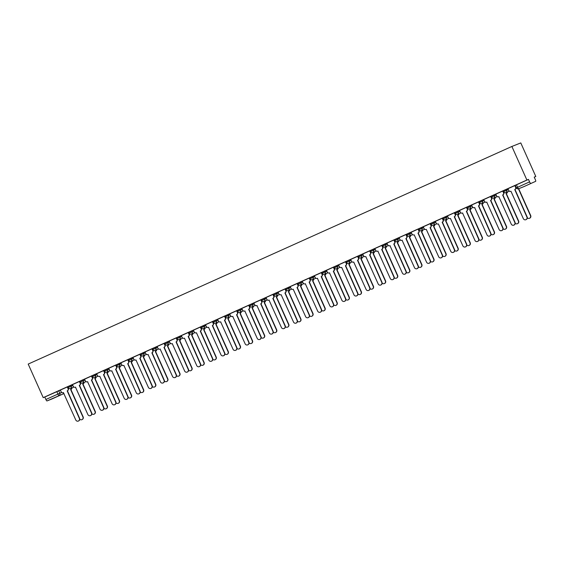 <?xml version="1.0" encoding="UTF-8"?>
<svg xmlns="http://www.w3.org/2000/svg" width="564" height="564" viewBox="0 0 564 564"><rect width="100%" height="100%" fill="white"/><g stroke="black" fill="none" stroke-linecap="round" stroke-linejoin="round"><path stroke-width="0.85" d="M72.502 384.662L67.715 386.728M84.6 379.219L79.806 381.285M96.698 373.777L91.904 375.843M108.796 368.334L104.002 370.4M120.886 362.892L116.099 364.957M132.984 357.449L128.19 359.515M145.082 352.006L140.288 354.079M157.173 346.564L152.386 348.637M169.27 341.121L164.476 343.194M181.368 335.686L176.574 337.751M193.466 330.243L188.672 332.309M205.557 324.801L200.77 326.866M217.655 319.358L212.861 321.424M229.752 313.915L224.958 315.981M241.85 308.473L237.056 310.538M253.941 303.03L249.147 305.096M266.039 297.588L261.245 299.653M278.137 292.145L273.343 294.211M290.227 286.702L285.44 288.768M302.325 281.26L297.531 283.325M314.423 275.817L309.629 277.883M326.521 270.375L321.727 272.447M338.611 264.932L333.825 267.005M350.709 259.496L345.915 261.562M362.807 254.054L358.013 256.119M374.905 248.611L370.111 250.677M386.996 243.169L382.202 245.234M399.093 237.726L394.299 239.792M411.191 232.283L406.397 234.349M423.282 226.841L418.495 228.906M435.38 221.398L430.586 223.464M447.478 215.956L442.684 218.021M459.575 210.513L454.781 212.579M471.666 205.07L466.879 207.136M483.764 199.628L478.97 201.693M495.862 194.185L491.068 196.258M507.96 188.743L503.166 190.815M534.256 177.195L535.8 176.497L520.784 142.925L511.879 146.464L526.896 180.036L43.216 397.648L28.2 364.076L511.879 146.464M52.008 398.931L63.958 393.559L52.001 398.938A1.741 0.381 -114.2 0 1 52.001 398.938L46.967 400.941A1.741 0.381 -114.2 0 1 45.895 399.488L44.796 397.021L60.411 390.105M44.796 397.021L43.216 397.648M523.667 186.726A1.741 1.699 68.3 0 1 523.596 186.754A1.741 1.741 0 0 0 523.667 186.726A1.741 0.381 65.8 0 0 523.674 186.726L535.68 181.319A1.741 0.381 65.8 0 0 535.687 181.319A1.741 0.381 65.8 0 0 535.328 179.592L534.221 177.124L535.8 176.497M516.363 187.833L529.575 181.876L528.475 179.408L526.896 180.036M529.575 181.876A1.741 0.381 65.8 0 0 530.646 183.321M507.931 188.7L508.686 190.371A1.741 1.699 -111.7 0 0 510.942 191.259L523.336 218.656A2.002 1.953 -111.7 0 0 525.859 219.713A2.002 1.953 -111.7 0 0 526.903 217.048L514.742 189.553A1.741 1.699 -111.7 0 0 515.581 187.262L515.122 185.478L507.938 188.7M498.851 196.702L511.245 224.098A2.002 1.953 -111.7 0 0 513.769 225.156A2.002 1.953 -111.7 0 0 514.812 222.491L502.651 194.996A1.741 1.699 -111.7 0 0 503.49 192.705L503.032 190.921L495.784 194.164L496.588 195.814A1.741 1.699 -111.7 0 0 498.851 196.702L498.964 196.653A1.741 1.699 68.3 0 1 498.943 196.667M486.753 202.145L499.147 229.541A2.002 1.953 -111.7 0 0 501.671 230.598A2.002 1.953 -111.7 0 0 502.714 227.934L490.553 200.439A1.741 1.699 -111.7 0 0 491.392 198.147L490.934 196.364L483.686 199.607L484.49 201.256A1.741 1.699 -111.7 0 0 486.753 202.145L486.866 202.095A1.741 1.699 68.3 0 1 486.845 202.109M474.655 207.587L487.049 234.984A2.002 1.953 -111.7 0 0 489.573 236.041A2.002 1.953 -111.7 0 0 490.617 233.376L478.455 205.881A1.741 1.699 -111.7 0 0 479.294 203.59L478.836 201.806L471.589 205.049L472.392 206.699A1.741 1.699 -111.7 0 0 474.655 207.587L474.775 207.538A1.741 1.699 68.3 0 1 474.754 207.552M462.565 213.03L474.951 240.426A2.002 1.953 -111.7 0 0 477.475 241.484A2.002 1.953 -111.7 0 0 478.519 238.819L466.357 211.324A1.741 1.699 -111.7 0 0 467.196 209.032L466.47 207.355L459.498 210.492L460.302 212.134A1.741 1.699 -111.7 0 0 462.565 213.03L462.677 212.981A1.741 1.699 68.3 0 1 462.656 212.995M455.338 214.383L454.38 212.797L447.4 215.934L448.204 217.577A1.741 1.699 -111.7 0 0 450.467 218.472L462.861 245.869A2.002 1.953 -111.7 0 0 465.385 246.926A2.002 1.953 -111.7 0 0 466.428 244.261L454.267 216.766A1.741 1.699 -111.7 0 0 455.106 214.475L455.338 214.383A1.741 1.699 68.3 0 1 454.499 216.675L466.654 244.17A2.002 1.953 68.3 0 1 465.61 246.835L465.385 246.926M435.359 221.349L436.106 223.02A1.741 1.699 -111.7 0 0 438.369 223.915L450.763 251.311A2.002 1.953 -111.7 0 0 453.287 252.369A2.002 1.953 -111.7 0 0 454.33 249.704L442.169 222.209A1.741 1.699 -111.7 0 0 443.008 219.918L442.55 218.127L435.359 221.356M423.261 226.791L424.008 228.462A1.741 1.699 -111.7 0 0 426.271 229.358L438.665 256.747A2.002 1.953 -111.7 0 0 441.189 257.811A2.002 1.953 -111.7 0 0 442.232 255.147L430.071 227.644A1.741 1.699 -111.7 0 0 430.91 225.36L430.452 223.57L423.268 226.798M419.045 230.711L418.093 229.118L411.114 232.262L411.917 233.905A1.741 1.699 -111.7 0 0 414.18 234.8L426.574 262.189A2.002 1.953 -111.7 0 0 429.091 263.254A2.002 1.953 -111.7 0 0 430.135 260.589L417.98 233.087A1.741 1.699 -111.7 0 0 418.819 230.803L419.045 230.711A1.741 1.699 68.3 0 1 418.206 232.995L430.367 260.498A2.002 1.953 68.3 0 1 429.324 263.162L429.091 263.254M402.083 240.243L414.477 267.632A2.002 1.953 -111.7 0 0 417 268.697A2.002 1.953 -111.7 0 0 418.044 266.032L405.883 238.53A1.741 1.699 -111.7 0 0 406.722 236.245L405.995 234.561L399.016 237.705L399.82 239.347A1.741 1.699 -111.7 0 0 402.083 240.243L402.195 240.186A1.741 1.699 68.3 0 1 402.174 240.208M389.985 245.685L402.379 273.075A2.002 1.953 -111.7 0 0 404.903 274.139A2.002 1.953 -111.7 0 0 405.946 271.474L393.785 243.972A1.741 1.699 -111.7 0 0 394.624 241.688L393.898 240.003L386.918 243.147L387.722 244.79A1.741 1.699 -111.7 0 0 389.985 245.685L390.105 245.629A1.741 1.699 68.3 0 1 390.076 245.643M377.887 251.128L390.281 278.517A2.002 1.953 -111.7 0 0 392.805 279.582A2.002 1.953 -111.7 0 0 393.848 276.917L381.687 249.415A1.741 1.699 -111.7 0 0 382.526 247.131L381.8 245.446L374.827 248.583L375.631 250.233A1.741 1.699 -111.7 0 0 377.887 251.128L378.007 251.072A1.741 1.699 68.3 0 1 377.986 251.086M370.668 252.475L369.709 250.888L362.73 254.026L363.533 255.675A1.741 1.699 -111.7 0 0 365.796 256.571L378.19 283.96A2.002 1.953 -111.7 0 0 380.714 285.024A2.002 1.953 -111.7 0 0 381.757 282.36L369.596 254.857A1.741 1.699 -111.7 0 0 370.435 252.566L370.668 252.475A1.741 1.699 68.3 0 1 369.822 254.766L381.983 282.261A2.002 1.953 68.3 0 1 380.94 284.933L380.714 285.024M357.823 256.253L350.632 259.468L351.435 261.118A1.741 1.699 -111.7 0 0 353.698 262.013L366.092 289.402A2.002 1.953 -111.7 0 0 368.616 290.46A2.002 1.953 -111.7 0 0 369.66 287.795L357.498 260.3A1.741 1.699 -111.7 0 0 358.337 258.009L358.57 257.917A1.741 1.699 68.3 0 1 357.731 260.208L369.892 287.703A2.002 1.953 68.3 0 1 368.849 290.368L368.616 290.46M346.472 263.36L345.513 261.774L338.534 264.911L339.338 266.56A1.741 1.699 -111.7 0 0 341.601 267.449L341.721 267.399A1.741 1.699 68.3 0 1 341.699 267.414L353.995 294.845A2.002 1.953 -111.7 0 0 356.518 295.903A2.002 1.953 -111.7 0 0 357.562 293.238L345.401 265.743A1.741 1.699 -111.7 0 0 346.24 263.451L346.472 263.36A1.741 1.699 68.3 0 1 345.633 265.651L357.795 293.146A2.002 1.953 68.3 0 1 356.751 295.811L356.518 295.903M329.51 272.891L341.897 300.288A2.002 1.953 -111.7 0 0 344.421 301.345A2.002 1.953 -111.7 0 0 345.464 298.68L333.303 271.185A1.741 1.699 -111.7 0 0 334.142 268.894L333.684 267.11L326.443 270.353L327.247 272.003A1.741 1.699 -111.7 0 0 329.51 272.891L329.623 272.842A1.741 1.699 68.3 0 1 329.602 272.856M321.536 272.574L314.345 275.796L315.149 277.446A1.741 1.699 -111.7 0 0 317.412 278.334L317.525 278.285A1.741 1.699 68.3 0 1 317.504 278.299M305.314 283.777L317.708 311.173A2.002 1.953 -111.7 0 0 320.232 312.23A2.002 1.953 -111.7 0 0 321.276 309.565L309.114 282.07A1.741 1.699 -111.7 0 0 309.953 279.779L309.495 277.996L302.248 281.239L303.051 282.888A1.741 1.699 -111.7 0 0 305.314 283.777L305.434 283.727A1.741 1.699 68.3 0 1 305.406 283.741M298.088 285.13L297.129 283.544L290.15 286.681L290.953 288.324A1.741 1.699 -111.7 0 0 293.217 289.219L305.61 316.615A2.002 1.953 -111.7 0 0 308.134 317.673A2.002 1.953 -111.7 0 0 309.178 315.008L297.017 287.513A1.741 1.699 -111.7 0 0 297.855 285.222L298.088 285.13A1.741 1.699 68.3 0 1 297.249 287.421L309.41 314.916A2.002 1.953 68.3 0 1 308.367 317.581L308.134 317.673M278.115 292.096L278.863 293.766A1.741 1.699 -111.7 0 0 281.126 294.662L293.52 322.058A2.002 1.953 -111.7 0 0 296.037 323.116A2.002 1.953 -111.7 0 0 297.08 320.451L284.926 292.956A1.741 1.699 -111.7 0 0 285.765 290.664L285.299 288.881L278.115 292.103M269.028 300.104L281.422 327.501A2.002 1.953 -111.7 0 0 283.946 328.558A2.002 1.953 -111.7 0 0 284.989 325.893L272.828 298.398A1.741 1.699 -111.7 0 0 273.667 296.107L272.941 294.429L265.961 297.566L266.765 299.209A1.741 1.699 -111.7 0 0 269.028 300.104L269.141 300.055A1.741 1.699 68.3 0 1 269.12 300.069M256.93 305.547L269.324 332.943A2.002 1.953 -111.7 0 0 271.848 334.001A2.002 1.953 -111.7 0 0 272.891 331.336L260.73 303.841A1.741 1.699 -111.7 0 0 261.569 301.55L260.843 299.865L253.863 303.009L254.667 304.652A1.741 1.699 -111.7 0 0 256.93 305.547L257.05 305.498A1.741 1.699 68.3 0 1 257.022 305.512M244.832 310.99L257.226 338.379A2.002 1.953 -111.7 0 0 259.75 339.443A2.002 1.953 -111.7 0 0 260.794 336.778L248.632 309.276A1.741 1.699 -111.7 0 0 249.471 306.992L248.745 305.307L241.773 308.452L242.576 310.094A1.741 1.699 -111.7 0 0 244.832 310.99L244.952 310.933A1.741 1.699 68.3 0 1 244.931 310.954M236.866 310.672L229.675 313.894L230.479 315.537A1.741 1.699 -111.7 0 0 232.742 316.432L232.854 316.376A1.741 1.699 68.3 0 1 232.833 316.397M220.644 321.875L233.038 349.264A2.002 1.953 -111.7 0 0 235.562 350.329A2.002 1.953 -111.7 0 0 236.605 347.664L224.444 320.162A1.741 1.699 -111.7 0 0 225.283 317.877L224.557 316.192L217.577 319.337L218.381 320.979A1.741 1.699 -111.7 0 0 220.644 321.875L220.764 321.818A1.741 1.699 68.3 0 1 220.736 321.832M208.546 327.317L220.94 354.707A2.002 1.953 -111.7 0 0 223.464 355.771A2.002 1.953 -111.7 0 0 224.507 353.106L212.346 325.604A1.741 1.699 -111.7 0 0 213.185 323.32L212.459 321.635L205.479 324.779L206.283 326.422A1.741 1.699 -111.7 0 0 208.546 327.317L208.666 327.261A1.741 1.699 68.3 0 1 208.645 327.275M200.572 327L193.389 330.215L194.192 331.865A1.741 1.699 -111.7 0 0 196.455 332.76L208.842 360.149A2.002 1.953 -111.7 0 0 211.366 361.214A2.002 1.953 -111.7 0 0 212.409 358.549L200.248 331.047A1.741 1.699 -111.7 0 0 201.094 328.763L201.32 328.664A1.741 1.699 68.3 0 1 200.481 330.955L212.642 358.457A2.002 1.953 68.3 0 1 211.599 361.122L211.366 361.214M189.229 334.107L188.27 332.52L181.291 335.658L182.094 337.307A1.741 1.699 -111.7 0 0 184.357 338.203L184.47 338.146A1.741 1.699 68.3 0 1 184.449 338.16L196.751 365.592A2.002 1.953 -111.7 0 0 199.275 366.656A2.002 1.953 -111.7 0 0 200.319 363.984L188.157 336.489A1.741 1.699 -111.7 0 0 188.996 334.198L189.229 334.107A1.741 1.699 68.3 0 1 188.39 336.398L200.551 363.893A2.002 1.953 68.3 0 1 199.508 366.558L199.275 366.656M172.26 343.638L184.654 371.034A2.002 1.953 -111.7 0 0 187.177 372.092A2.002 1.953 -111.7 0 0 188.221 369.427L176.06 341.932A1.741 1.699 -111.7 0 0 176.899 339.641L176.44 337.857L169.193 341.1L169.997 342.75A1.741 1.699 -111.7 0 0 172.26 343.638L172.38 343.589A1.741 1.699 68.3 0 1 172.351 343.603M160.162 349.081L172.556 376.477A2.002 1.953 -111.7 0 0 175.08 377.535A2.002 1.953 -111.7 0 0 176.123 374.87L163.962 347.375A1.741 1.699 -111.7 0 0 164.801 345.083L164.343 343.3L157.095 346.543L157.899 348.192A1.741 1.699 -111.7 0 0 160.162 349.081L160.282 349.031A1.741 1.699 68.3 0 1 160.261 349.046M148.071 354.523L160.465 381.92A2.002 1.953 -111.7 0 0 162.982 382.977A2.002 1.953 -111.7 0 0 164.025 380.312L151.871 352.817A1.741 1.699 -111.7 0 0 152.71 350.526L152.245 348.742L145.004 351.985L145.808 353.635A1.741 1.699 -111.7 0 0 148.071 354.523L148.184 354.474A1.741 1.699 68.3 0 1 148.163 354.488M140.845 355.877L139.886 354.291L132.907 357.428L133.71 359.078A1.741 1.699 -111.7 0 0 135.973 359.966L148.367 387.362A2.002 1.953 -111.7 0 0 150.891 388.42A2.002 1.953 -111.7 0 0 151.935 385.755L139.773 358.26A1.741 1.699 -111.7 0 0 140.612 355.969L140.845 355.877A1.741 1.699 68.3 0 1 140.006 358.168L152.167 385.663A2.002 1.953 68.3 0 1 151.124 388.328L150.891 388.42M120.865 362.842L121.612 364.52A1.741 1.699 -111.7 0 0 123.876 365.409L136.269 392.805A2.002 1.953 -111.7 0 0 138.793 393.862A2.002 1.953 -111.7 0 0 139.837 391.197L127.675 363.702A1.741 1.699 -111.7 0 0 128.514 361.411L128.056 359.628L120.865 362.849M111.785 370.851L124.172 398.247A2.002 1.953 -111.7 0 0 126.696 399.305A2.002 1.953 -111.7 0 0 127.739 396.64L115.578 369.145A1.741 1.699 -111.7 0 0 116.417 366.854L115.69 365.176L108.718 368.313L109.522 369.956A1.741 1.699 -111.7 0 0 111.785 370.851L111.898 370.802A1.741 1.699 68.3 0 1 111.876 370.816M104.559 372.205L103.6 370.618L96.62 373.756L97.424 375.398A1.741 1.699 -111.7 0 0 99.687 376.294L99.8 376.244A1.741 1.699 68.3 0 1 99.779 376.259L112.081 403.69A2.002 1.953 -111.7 0 0 114.605 404.748A2.002 1.953 -111.7 0 0 115.648 402.083L103.487 374.588A1.741 1.699 -111.7 0 0 104.326 372.296L104.559 372.205A1.741 1.699 68.3 0 1 103.72 374.496L115.874 401.991A2.002 1.953 68.3 0 1 114.83 404.656L114.605 404.748M87.589 381.736L99.983 409.133A2.002 1.953 -111.7 0 0 102.507 410.19A2.002 1.953 -111.7 0 0 103.55 407.525L91.389 380.03A1.741 1.699 -111.7 0 0 92.228 377.739L91.502 376.054L84.522 379.198L85.326 380.841A1.741 1.699 -111.7 0 0 87.589 381.736L87.709 381.687A1.741 1.699 68.3 0 1 87.681 381.701M75.491 387.179L87.885 414.568A2.002 1.953 -111.7 0 0 90.409 415.633A2.002 1.953 -111.7 0 0 91.453 412.968L79.291 385.466A1.741 1.699 -111.7 0 0 80.13 383.182L79.404 381.497L72.425 384.641L73.228 386.284A1.741 1.699 -111.7 0 0 75.491 387.179L75.611 387.13A1.741 1.699 68.3 0 1 75.59 387.144M63.401 392.622L75.795 420.011A2.002 1.953 -111.7 0 0 78.311 421.075A2.002 1.953 -111.7 0 0 79.355 418.41L67.201 390.908A1.741 1.699 -111.7 0 0 68.04 388.624L67.313 386.939L60.334 390.084L61.138 391.726A1.741 1.699 -111.7 0 0 63.401 392.622L63.513 392.565A1.741 1.699 68.3 0 1 63.492 392.586M528.475 179.408L515.256 185.373M515.813 187.17A1.741 1.699 68.3 0 1 514.974 189.462L527.136 216.957A2.002 1.953 68.3 0 1 526.092 219.622L525.859 219.713M514.833 185.591L515.581 187.262M527.312 217.845A2.002 1.953 -111.7 0 0 530.463 215.638L518.457 188.792M518.69 188.707L530.696 215.547A2.002 1.953 68.3 0 1 529.652 218.212L529.42 218.303M503.715 192.613A1.741 1.699 68.3 0 1 502.876 194.904L515.038 222.399A2.002 1.953 68.3 0 1 513.994 225.064L513.769 225.156M502.743 191.034L503.49 192.705M491.625 198.056A1.741 1.699 68.3 0 1 490.786 200.347L502.947 227.842A2.002 1.953 68.3 0 1 501.904 230.507L501.671 230.598M490.645 196.476L491.392 198.147M507.438 191.943A1.741 1.699 68.3 0 1 506.444 193.487L506.211 193.579A1.741 1.699 -111.7 0 0 507.205 192.035M515.221 223.288A2.002 1.953 -111.7 0 0 518.372 221.081L506.091 193.635M506.324 193.544L518.605 220.989A2.002 1.953 68.3 0 1 517.562 223.654L517.329 223.746M495.34 197.379A1.741 1.699 68.3 0 1 494.346 198.93L494.113 199.022A1.741 1.699 -111.7 0 0 495.107 197.471M503.123 228.73A2.002 1.953 -111.7 0 0 506.275 226.524L494.001 199.078M494.226 198.986L506.507 226.432A2.002 1.953 68.3 0 1 505.464 229.097L505.231 229.188M479.527 203.498A1.741 1.699 68.3 0 1 478.688 205.789L490.849 233.284A2.002 1.953 68.3 0 1 489.806 235.949L489.573 236.041M478.547 201.919L479.294 203.59M467.429 208.941A1.741 1.699 68.3 0 1 466.59 211.232L478.751 238.727A2.002 1.953 68.3 0 1 477.708 241.392L477.475 241.484M466.449 207.362L467.196 209.032M454.358 212.804L455.106 214.475M483.242 202.821A1.741 1.699 68.3 0 1 482.248 204.372L482.016 204.464A1.741 1.699 -111.7 0 0 483.01 202.913M491.025 234.173A2.002 1.953 -111.7 0 0 494.177 231.959L481.903 204.52M482.135 204.429L494.409 231.867A2.002 1.953 68.3 0 1 493.366 234.539L493.133 234.631M471.151 208.264A1.741 1.699 68.3 0 1 470.15 209.815L469.925 209.907A1.741 1.699 -111.7 0 0 470.919 208.356M478.928 239.615A2.002 1.953 -111.7 0 0 482.086 237.402L469.805 209.956M470.038 209.864L482.312 237.31A2.002 1.953 68.3 0 1 481.268 239.975L481.043 240.067M459.054 213.707A1.741 1.699 68.3 0 1 458.06 215.258L457.827 215.349A1.741 1.699 -111.7 0 0 458.821 213.798M466.837 245.058A2.002 1.953 -111.7 0 0 469.988 242.844L457.707 215.399M457.94 215.307L470.221 242.753A2.002 1.953 68.3 0 1 469.177 245.418L468.945 245.509M443.241 219.826A1.741 1.699 68.3 0 1 442.402 222.117L454.563 249.612A2.002 1.953 68.3 0 1 453.519 252.277L453.287 252.369M442.261 218.247L443.008 219.918M446.956 219.149A1.741 1.699 68.3 0 1 445.962 220.7L445.729 220.792A1.741 1.699 -111.7 0 0 446.723 219.241M454.739 250.501A2.002 1.953 -111.7 0 0 457.89 248.287L445.616 220.841M445.849 220.75L458.123 248.195A2.002 1.953 68.3 0 1 457.08 250.86L456.847 250.952M431.143 225.269A1.741 1.699 68.3 0 1 430.304 227.553L442.465 255.055A2.002 1.953 68.3 0 1 441.422 257.72L441.189 257.811M430.163 223.689L430.91 225.36M434.858 224.592A1.741 1.699 68.3 0 1 433.864 226.143L433.631 226.234A1.741 1.699 -111.7 0 0 434.632 224.683M442.641 255.943A2.002 1.953 -111.7 0 0 445.793 253.729L433.519 226.284M433.751 226.192L446.025 253.638A2.002 1.953 68.3 0 1 444.982 256.303L444.749 256.394M418.072 229.132L418.819 230.803M422.767 230.034A1.741 1.699 68.3 0 1 421.773 231.585L421.541 231.677A1.741 1.699 -111.7 0 0 422.535 230.126M430.551 261.386A2.002 1.953 -111.7 0 0 433.702 259.172L421.421 231.726M421.653 231.635L433.927 259.08A2.002 1.953 68.3 0 1 432.884 261.745L432.659 261.837M406.954 236.154A1.741 1.699 68.3 0 1 406.115 238.438L418.276 265.94A2.002 1.953 68.3 0 1 417.233 268.605L417 268.697M405.974 234.575L406.722 236.245M410.67 235.477A1.741 1.699 68.3 0 1 409.675 237.028L409.443 237.12A1.741 1.699 -111.7 0 0 410.437 235.569M418.453 266.828A2.002 1.953 -111.7 0 0 421.604 264.615L409.323 237.169M409.556 237.077L421.837 264.523A2.002 1.953 68.3 0 1 420.793 267.188L420.561 267.28M394.856 241.596A1.741 1.699 68.3 0 1 394.017 243.881L406.179 271.383A2.002 1.953 68.3 0 1 405.135 274.048L404.903 274.139M393.876 240.017L394.624 241.688M398.572 240.92A1.741 1.699 68.3 0 1 397.578 242.471L397.345 242.562A1.741 1.699 -111.7 0 0 398.339 241.011M406.355 272.271A2.002 1.953 -111.7 0 0 409.506 270.057L397.232 242.612M397.465 242.52L409.739 269.966A2.002 1.953 68.3 0 1 408.696 272.631L408.463 272.722M382.759 247.039A1.741 1.699 68.3 0 1 381.92 249.323L394.081 276.825A2.002 1.953 68.3 0 1 393.037 279.49L392.805 279.582M381.779 245.453L382.526 247.131M386.474 246.362A1.741 1.699 68.3 0 1 385.48 247.913L385.254 248.005A1.741 1.699 -111.7 0 0 386.248 246.454M394.257 277.707A2.002 1.953 -111.7 0 0 397.409 275.5L385.134 248.054M385.367 247.963L397.641 275.408A2.002 1.953 68.3 0 1 396.598 278.073L396.365 278.165M369.688 250.895L370.435 252.566M374.383 251.805A1.741 1.699 68.3 0 1 373.389 253.349L373.156 253.44A1.741 1.699 -111.7 0 0 374.151 251.897M382.166 283.149A2.002 1.953 -111.7 0 0 385.318 280.942L373.037 253.497M373.269 253.405L385.55 280.851A2.002 1.953 68.3 0 1 384.507 283.516L384.274 283.607M357.823 256.246L358.57 257.917M357.59 256.338L358.337 258.009M362.285 257.247A1.741 1.699 68.3 0 1 361.291 258.791L361.059 258.883A1.741 1.699 -111.7 0 0 362.053 257.339M370.069 288.592A2.002 1.953 -111.7 0 0 373.22 286.385L360.946 258.939M361.171 258.848L373.453 286.293A2.002 1.953 68.3 0 1 372.409 288.958L372.177 289.05M345.492 261.781L346.24 263.451M350.188 262.69A1.741 1.699 68.3 0 1 349.194 264.234L348.961 264.326A1.741 1.699 -111.7 0 0 349.955 262.782M357.971 294.034A2.002 1.953 -111.7 0 0 361.122 291.828L348.848 264.382M349.081 264.29L361.355 291.736A2.002 1.953 68.3 0 1 360.311 294.401L360.079 294.493M334.374 268.802A1.741 1.699 68.3 0 1 333.536 271.094L345.697 298.589A2.002 1.953 68.3 0 1 344.653 301.254L344.421 301.345M333.394 267.223L334.142 268.894M338.097 268.133A1.741 1.699 68.3 0 1 337.096 269.677L336.87 269.768A1.741 1.699 -111.7 0 0 337.864 268.224M345.873 299.477A2.002 1.953 -111.7 0 0 349.031 297.27L336.75 269.825M336.983 269.733L349.257 297.179A2.002 1.953 68.3 0 1 348.214 299.844L347.988 299.935M321.529 272.574L322.284 274.245A1.741 1.699 68.3 0 1 321.445 276.536L333.599 304.031A2.002 1.953 68.3 0 1 332.556 306.696L332.33 306.788A2.002 1.953 -111.7 0 0 333.373 304.123L321.212 276.628A1.741 1.699 -111.7 0 0 322.051 274.337L322.284 274.245M317.412 278.334L329.806 305.73A2.002 1.953 -111.7 0 0 332.33 306.788M321.304 272.666L322.051 274.337M325.999 273.568A1.741 1.699 68.3 0 1 325.005 275.119L324.772 275.211A1.741 1.699 -111.7 0 0 325.766 273.667M333.782 304.92A2.002 1.953 -111.7 0 0 336.934 302.713L324.652 275.267M324.885 275.176L337.166 302.621A2.002 1.953 68.3 0 1 336.123 305.286L335.89 305.378M310.186 279.688A1.741 1.699 68.3 0 1 309.347 281.979L321.508 309.474A2.002 1.953 68.3 0 1 320.465 312.139L320.232 312.23M309.206 278.108L309.953 279.779M313.901 279.011A1.741 1.699 68.3 0 1 312.907 280.562L312.675 280.653A1.741 1.699 -111.7 0 0 313.669 279.102M321.684 310.362A2.002 1.953 -111.7 0 0 324.836 308.156L312.562 280.71M312.794 280.618L325.068 308.057A2.002 1.953 68.3 0 1 324.025 310.729L323.792 310.82M297.108 283.551L297.855 285.222M301.803 284.453A1.741 1.699 68.3 0 1 300.809 286.004L300.577 286.096A1.741 1.699 -111.7 0 0 301.578 284.545M309.587 315.805A2.002 1.953 -111.7 0 0 312.738 313.591L300.464 286.152M300.697 286.054L312.971 313.499A2.002 1.953 68.3 0 1 311.927 316.164L311.695 316.263M285.99 290.573A1.741 1.699 68.3 0 1 285.151 292.864L297.313 320.359A2.002 1.953 68.3 0 1 296.269 323.024L296.037 323.116M285.017 288.994L285.765 290.664M289.713 289.896A1.741 1.699 68.3 0 1 288.719 291.447L288.486 291.539A1.741 1.699 -111.7 0 0 289.48 289.988M297.496 321.247A2.002 1.953 -111.7 0 0 300.647 319.034L288.366 291.588M288.599 291.496L300.873 318.942A2.002 1.953 68.3 0 1 299.829 321.607L299.604 321.699M273.9 296.015A1.741 1.699 68.3 0 1 273.061 298.307L285.222 325.802A2.002 1.953 68.3 0 1 284.178 328.467L283.946 328.558M272.92 294.436L273.667 296.107M277.615 295.339A1.741 1.699 68.3 0 1 276.621 296.89L276.388 296.981A1.741 1.699 -111.7 0 0 277.382 295.43M285.398 326.69A2.002 1.953 -111.7 0 0 288.549 324.476L276.275 297.031M276.501 296.939L288.782 324.385A2.002 1.953 68.3 0 1 287.739 327.049L287.506 327.141M261.802 301.458A1.741 1.699 68.3 0 1 260.963 303.742L273.124 331.244A2.002 1.953 68.3 0 1 272.081 333.909L271.848 334.001M260.822 299.879L261.569 301.55M265.517 300.781A1.741 1.699 68.3 0 1 264.523 302.332L264.29 302.424A1.741 1.699 -111.7 0 0 265.284 300.873M273.3 332.133A2.002 1.953 -111.7 0 0 276.452 329.919L264.178 302.473M264.41 302.382L276.684 329.827A2.002 1.953 68.3 0 1 275.641 332.492L275.408 332.584M249.704 306.901A1.741 1.699 68.3 0 1 248.865 309.185L261.026 336.687A2.002 1.953 68.3 0 1 259.983 339.352L259.75 339.443M248.724 305.321L249.471 306.992M253.419 306.224A1.741 1.699 68.3 0 1 252.425 307.775L252.2 307.866A1.741 1.699 -111.7 0 0 253.194 306.315M261.202 337.575A2.002 1.953 -111.7 0 0 264.354 335.361L252.08 307.916M252.312 307.824L264.587 335.27A2.002 1.953 68.3 0 1 263.543 337.935L263.31 338.026M236.859 310.665L237.613 312.343A1.741 1.699 68.3 0 1 236.774 314.627L248.928 342.129A2.002 1.953 68.3 0 1 247.885 344.794L247.659 344.886A2.002 1.953 -111.7 0 0 248.703 342.221L236.542 314.719A1.741 1.699 -111.7 0 0 237.381 312.435L237.613 312.343M232.742 316.432L245.136 343.821A2.002 1.953 -111.7 0 0 247.659 344.886M236.633 310.764L237.381 312.435M241.329 311.666A1.741 1.699 68.3 0 1 240.334 313.217L240.102 313.309A1.741 1.699 -111.7 0 0 241.096 311.758M249.112 343.018A2.002 1.953 -111.7 0 0 252.263 340.804L239.982 313.358M240.215 313.267L252.496 340.712A2.002 1.953 68.3 0 1 251.452 343.377L251.22 343.469M225.515 317.786A1.741 1.699 68.3 0 1 224.676 320.07L236.838 347.572A2.002 1.953 68.3 0 1 235.794 350.237L235.562 350.329M224.535 316.207L225.283 317.877M229.231 317.109A1.741 1.699 68.3 0 1 228.237 318.66L228.004 318.752A1.741 1.699 -111.7 0 0 228.998 317.201M237.014 348.46A2.002 1.953 -111.7 0 0 240.165 346.247L227.891 318.801M228.117 318.709L240.398 346.155A2.002 1.953 68.3 0 1 239.355 348.82L239.122 348.912M213.418 323.228A1.741 1.699 68.3 0 1 212.579 325.513L224.74 353.015A2.002 1.953 68.3 0 1 223.696 355.68L223.464 355.771M212.438 321.649L213.185 323.32M217.133 322.552A1.741 1.699 68.3 0 1 216.139 324.103L215.906 324.194A1.741 1.699 -111.7 0 0 216.9 322.643M224.916 353.903A2.002 1.953 -111.7 0 0 228.067 351.689L215.793 324.244M216.026 324.152L228.3 351.598A2.002 1.953 68.3 0 1 227.257 354.262L227.024 354.354M200.572 326.993L201.32 328.664M200.34 327.085L201.094 328.763M205.042 327.994A1.741 1.699 68.3 0 1 204.041 329.538L203.816 329.637A1.741 1.699 -111.7 0 0 204.81 328.086M212.825 359.338A2.002 1.953 -111.7 0 0 215.977 357.132L203.696 329.686M203.928 329.595L216.202 357.04A2.002 1.953 68.3 0 1 215.159 359.705L214.933 359.797M188.249 332.527L188.996 334.198M192.944 333.437A1.741 1.699 68.3 0 1 191.95 334.981L191.718 335.072A1.741 1.699 -111.7 0 0 192.712 333.528M200.728 364.781A2.002 1.953 -111.7 0 0 203.879 362.574L191.598 335.129M191.831 335.037L204.112 362.483A2.002 1.953 68.3 0 1 203.068 365.148L202.836 365.239M177.131 339.549A1.741 1.699 68.3 0 1 176.292 341.84L188.454 369.335A2.002 1.953 68.3 0 1 187.41 372L187.177 372.092M176.151 337.97L176.899 339.641M180.847 338.879A1.741 1.699 68.3 0 1 179.853 340.423L179.62 340.515A1.741 1.699 -111.7 0 0 180.614 338.971M188.63 370.224A2.002 1.953 -111.7 0 0 191.781 368.017L179.507 340.571M179.74 340.48L192.014 367.925A2.002 1.953 68.3 0 1 190.97 370.59L190.738 370.682M165.033 344.992A1.741 1.699 68.3 0 1 164.195 347.283L176.356 374.778A2.002 1.953 68.3 0 1 175.312 377.443L175.08 377.535M164.053 343.413L164.801 345.083M168.749 344.322A1.741 1.699 68.3 0 1 167.755 345.866L167.522 345.958A1.741 1.699 -111.7 0 0 168.523 344.414M176.532 375.666A2.002 1.953 -111.7 0 0 179.683 373.46L167.409 346.014M167.642 345.922L179.916 373.368A2.002 1.953 68.3 0 1 178.873 376.033L178.64 376.125M152.936 350.434A1.741 1.699 68.3 0 1 152.097 352.726L164.258 380.221A2.002 1.953 68.3 0 1 163.215 382.885L162.982 382.977M151.963 348.855L152.71 350.526M156.658 349.765A1.741 1.699 68.3 0 1 155.664 351.309L155.431 351.4A1.741 1.699 -111.7 0 0 156.425 349.856M164.441 381.109A2.002 1.953 -111.7 0 0 167.593 378.902L155.311 351.457M155.544 351.365L167.818 378.811A2.002 1.953 68.3 0 1 166.775 381.476L166.549 381.567M139.865 354.298L140.612 355.969M144.56 355.2A1.741 1.699 68.3 0 1 143.566 356.751L143.334 356.843A1.741 1.699 -111.7 0 0 144.328 355.292M152.343 386.551A2.002 1.953 -111.7 0 0 155.495 384.345L143.221 356.899M143.446 356.808L155.727 384.253A2.002 1.953 68.3 0 1 154.684 386.918L154.451 387.01M128.747 361.32A1.741 1.699 68.3 0 1 127.908 363.611L140.069 391.106A2.002 1.953 68.3 0 1 139.026 393.771L138.793 393.862M127.767 359.74L128.514 361.411M132.462 360.643A1.741 1.699 68.3 0 1 131.468 362.194L131.236 362.285A1.741 1.699 -111.7 0 0 132.23 360.734M140.246 391.994A2.002 1.953 -111.7 0 0 143.397 389.78L131.123 362.342M131.356 362.25L143.63 389.689A2.002 1.953 68.3 0 1 142.586 392.361L142.354 392.452M116.649 366.762A1.741 1.699 68.3 0 1 115.81 369.053L127.972 396.548A2.002 1.953 68.3 0 1 126.928 399.213L126.696 399.305M115.669 365.183L116.417 366.854M120.365 366.085A1.741 1.699 68.3 0 1 119.371 367.636L119.145 367.728A1.741 1.699 -111.7 0 0 120.139 366.177M128.148 397.437A2.002 1.953 -111.7 0 0 131.299 395.223L119.025 367.777M119.258 367.686L131.532 395.131A2.002 1.953 68.3 0 1 130.488 397.796L130.256 397.888M103.579 370.626L104.326 372.296M108.274 371.528A1.741 1.699 68.3 0 1 107.28 373.079L107.047 373.171A1.741 1.699 -111.7 0 0 108.041 371.62M116.057 402.879A2.002 1.953 -111.7 0 0 119.208 400.666L106.927 373.22M107.16 373.128L119.441 400.574A2.002 1.953 68.3 0 1 118.398 403.239L118.165 403.33M92.461 377.647A1.741 1.699 68.3 0 1 91.622 379.939L103.783 407.434A2.002 1.953 68.3 0 1 102.74 410.099L102.507 410.19M91.481 376.068L92.228 377.739M96.176 376.971A1.741 1.699 68.3 0 1 95.182 378.522L94.949 378.613A1.741 1.699 -111.7 0 0 95.943 377.062M103.959 408.322A2.002 1.953 -111.7 0 0 107.111 406.108L94.837 378.663M95.062 378.571L107.343 406.017A2.002 1.953 68.3 0 1 106.3 408.681L106.067 408.773M80.363 383.09A1.741 1.699 68.3 0 1 79.524 385.374L91.685 412.876A2.002 1.953 68.3 0 1 90.642 415.541L90.409 415.633M79.383 381.511L80.13 383.182M84.078 382.413A1.741 1.699 68.3 0 1 83.084 383.964L82.852 384.056A1.741 1.699 -111.7 0 0 83.846 382.505M91.862 413.764A2.002 1.953 -111.7 0 0 95.013 411.551L82.739 384.105M82.971 384.014L95.245 411.459A2.002 1.953 68.3 0 1 94.202 414.124L93.969 414.216M68.265 388.533A1.741 1.699 68.3 0 1 67.426 390.817L79.587 418.319A2.002 1.953 68.3 0 1 78.544 420.984L78.311 421.075M67.285 386.953L68.04 388.624M71.988 387.856A1.741 1.699 68.3 0 1 70.993 389.407L70.761 389.498A1.741 1.699 -111.7 0 0 71.755 387.947M79.771 419.207A2.002 1.953 -111.7 0 0 82.922 416.993L70.641 389.548M70.874 389.456L83.148 416.902A2.002 1.953 68.3 0 1 82.104 419.567L81.879 419.658M73.933 387.08L70.296 388.526A1.741 1.699 -111.7 0 1 68.103 387.602L72.897 385.536M70.817 385.332L71.205 386.206A1.741 1.699 68.3 0 1 70.366 388.497A1.741 1.699 -111.7 0 1 70.296 388.526A1.741 1.741 0 0 1 68.061 387.616L67.673 386.742M86.031 381.638L82.393 383.083A1.741 1.699 -111.7 0 1 80.201 382.159L84.995 380.094M82.908 379.889L83.303 380.763A1.741 1.699 68.3 0 1 82.464 383.055A1.741 1.699 -111.7 0 1 82.393 383.083A1.741 1.741 0 0 1 80.159 382.173L79.771 381.299M98.129 376.195L94.491 377.64A1.741 1.699 -111.7 0 1 92.299 376.717L97.086 374.651M95.006 374.447L95.401 375.321A1.741 1.699 68.3 0 1 94.555 377.612A1.741 1.699 -111.7 0 1 94.491 377.64A1.741 1.741 0 0 1 92.256 376.731L91.862 375.857M110.22 370.752L106.589 372.198A1.741 1.699 -111.7 0 1 104.389 371.274L109.183 369.209M107.104 369.004L107.491 369.885A1.741 1.699 68.3 0 1 106.652 372.169A1.741 1.699 -111.7 0 1 106.589 372.198A1.741 1.741 0 0 1 104.354 371.288L103.959 370.414M122.317 365.31L118.68 366.755A1.741 1.699 -111.7 0 1 116.487 365.839L121.281 363.766M119.194 363.561L119.589 364.443A1.741 1.699 68.3 0 1 118.75 366.727A1.741 1.699 -111.7 0 1 118.68 366.755A1.741 1.741 0 0 1 116.445 365.846L116.057 364.971M134.415 359.867L130.778 361.312A1.741 1.699 -111.7 0 1 128.585 360.396L133.379 358.323M131.292 358.126L131.687 359A1.741 1.699 68.3 0 1 130.848 361.284A1.741 1.699 -111.7 0 1 130.778 361.312A1.741 1.741 0 0 1 128.543 360.41L128.155 359.529M146.513 354.432L142.875 355.87A1.741 1.699 -111.7 0 1 140.676 354.953L145.47 352.881M143.39 352.683L143.778 353.558A1.741 1.699 68.3 0 1 142.939 355.842A1.741 1.699 -111.7 0 1 142.875 355.87A1.741 1.741 0 0 1 140.64 354.967L140.246 354.093M158.604 348.989L154.966 350.434A1.741 1.699 -111.7 0 1 152.773 349.511L157.567 347.445M155.488 347.241L155.875 348.115A1.741 1.699 68.3 0 1 155.037 350.399A1.741 1.699 -111.7 0 1 154.966 350.434A1.741 1.741 0 0 1 152.731 349.525L152.343 348.651M170.702 343.546L167.064 344.992A1.741 1.699 -111.7 0 1 164.871 344.068L169.665 342.003M167.578 341.798L167.973 342.672A1.741 1.699 68.3 0 1 167.134 344.957A1.741 1.699 -111.7 0 1 167.064 344.992A1.741 1.741 0 0 1 164.829 344.082L164.441 343.208M182.799 338.104L179.162 339.549A1.741 1.699 -111.7 0 1 176.969 338.626L181.756 336.56M179.676 336.356L180.071 337.23A1.741 1.699 68.3 0 1 179.232 339.521A1.741 1.699 -111.7 0 1 179.162 339.549A1.741 1.741 0 0 1 176.927 338.64L176.532 337.765M194.897 332.661L191.259 334.107A1.741 1.699 -111.7 0 1 189.06 333.183L193.854 331.117M191.774 330.913L192.162 331.787A1.741 1.699 68.3 0 1 191.323 334.078A1.741 1.699 -111.7 0 1 191.259 334.107A1.741 1.741 0 0 1 189.025 333.197L188.63 332.323M206.988 327.219L203.35 328.664A1.741 1.699 -111.7 0 1 201.158 327.74L205.952 325.675M203.872 325.47L204.26 326.344A1.741 1.699 68.3 0 1 203.421 328.636A1.741 1.699 -111.7 0 1 203.35 328.664A1.741 1.741 0 0 1 201.115 327.754L200.728 326.88M219.086 321.776L215.448 323.221A1.741 1.699 -111.7 0 1 213.255 322.298L218.049 320.232M215.963 320.028L216.357 320.902A1.741 1.699 68.3 0 1 215.518 323.193A1.741 1.699 -111.7 0 1 215.448 323.221A1.741 1.741 0 0 1 213.213 322.312L212.825 321.438M231.184 316.333L227.546 317.779A1.741 1.699 -111.7 0 1 225.353 316.855L230.14 314.79M228.06 314.585L228.448 315.459A1.741 1.699 68.3 0 1 227.609 317.751A1.741 1.699 -111.7 0 1 227.546 317.779A1.741 1.741 0 0 1 225.311 316.869L224.916 315.995M243.274 310.891L239.644 312.336A1.741 1.699 -111.7 0 1 237.444 311.413L242.238 309.347M240.158 309.142L240.546 310.017A1.741 1.699 68.3 0 1 239.707 312.308A1.741 1.699 -111.7 0 1 239.644 312.336A1.741 1.741 0 0 1 237.409 311.427L237.014 310.553M255.372 305.448L251.734 306.894A1.741 1.699 -111.7 0 1 249.542 305.97L254.336 303.904M252.249 303.7L252.644 304.574A1.741 1.699 68.3 0 1 251.805 306.865A1.741 1.699 -111.7 0 1 251.734 306.894A1.741 1.741 0 0 1 249.499 305.984L249.112 305.11M267.47 300.006L263.832 301.451A1.741 1.699 -111.7 0 1 261.64 300.527L266.434 298.462M264.347 298.257L264.742 299.132A1.741 1.699 68.3 0 1 263.903 301.423A1.741 1.699 -111.7 0 1 263.832 301.451A1.741 1.741 0 0 1 261.597 300.541L261.202 299.667M279.568 294.563L275.93 296.008A1.741 1.699 -111.7 0 1 273.73 295.085L278.524 293.019M276.445 292.815L276.832 293.689A1.741 1.699 68.3 0 1 275.993 295.98A1.741 1.699 -111.7 0 1 275.93 296.008A1.741 1.741 0 0 1 273.695 295.099L273.3 294.225M291.659 289.12L288.021 290.566A1.741 1.699 -111.7 0 1 285.828 289.642L290.622 287.577M288.542 287.372L288.93 288.253A1.741 1.699 68.3 0 1 288.091 290.538A1.741 1.699 -111.7 0 1 288.021 290.566A1.741 1.741 0 0 1 285.786 289.656L285.398 288.782M303.756 283.678L300.118 285.123A1.741 1.699 -111.7 0 1 297.926 284.207L302.72 282.134M300.633 281.929L301.028 282.811A1.741 1.699 68.3 0 1 300.189 285.095A1.741 1.699 -111.7 0 1 300.118 285.123A1.741 1.741 0 0 1 297.884 284.221L297.496 283.339M315.854 278.242L312.216 279.681A1.741 1.699 -111.7 0 1 310.024 278.764L314.811 276.691M312.731 276.494L313.126 277.368A1.741 1.699 68.3 0 1 312.287 279.652A1.741 1.699 -111.7 0 1 312.216 279.681A1.741 1.741 0 0 1 309.981 278.778L309.587 277.897M327.952 272.8L324.314 274.238A1.741 1.699 -111.7 0 1 322.114 273.321L326.908 271.249M324.829 271.051L325.216 271.926A1.741 1.699 68.3 0 1 324.378 274.21A1.741 1.699 -111.7 0 1 324.314 274.238A1.741 1.741 0 0 1 322.079 273.336L321.684 272.461M340.043 267.357L336.405 268.802A1.741 1.699 -111.7 0 1 334.212 267.879L339.006 265.813M336.919 265.609L337.314 266.483A1.741 1.699 68.3 0 1 336.475 268.767A1.741 1.699 -111.7 0 1 336.405 268.802A1.741 1.741 0 0 1 334.17 267.893L333.782 267.019M352.14 261.915L348.503 263.36A1.741 1.699 -111.7 0 1 346.31 262.436L351.104 260.371M349.017 260.166L349.412 261.04A1.741 1.699 68.3 0 1 348.573 263.332A1.741 1.699 -111.7 0 1 348.503 263.36A1.741 1.741 0 0 1 346.268 262.45L345.88 261.576M364.238 256.472L360.6 257.917A1.741 1.699 -111.7 0 1 358.408 256.994L363.195 254.928M361.115 254.724L361.503 255.598A1.741 1.699 68.3 0 1 360.664 257.889A1.741 1.699 -111.7 0 1 360.6 257.917A1.741 1.741 0 0 1 358.366 257.008L357.971 256.134M376.329 251.029L372.691 252.475A1.741 1.699 -111.7 0 1 370.499 251.551L375.293 249.485M373.213 249.281L373.601 250.155A1.741 1.699 68.3 0 1 372.762 252.446A1.741 1.699 -111.7 0 1 372.691 252.475A1.741 1.741 0 0 1 370.463 251.565L370.069 250.691M388.427 245.587L384.789 247.032A1.741 1.699 -111.7 0 1 382.596 246.108L387.39 244.043M385.304 243.838L385.698 244.713A1.741 1.699 68.3 0 1 384.859 247.004A1.741 1.699 -111.7 0 1 384.789 247.032A1.741 1.741 0 0 1 382.554 246.123L382.166 245.248M400.525 240.144L396.887 241.589A1.741 1.699 -111.7 0 1 394.694 240.666L399.488 238.6M397.401 238.396L397.796 239.27A1.741 1.699 68.3 0 1 396.957 241.561A1.741 1.699 -111.7 0 1 396.887 241.589A1.741 1.741 0 0 1 394.652 240.68L394.257 239.806M412.622 234.702L408.985 236.147A1.741 1.699 -111.7 0 1 406.785 235.223L411.579 233.158M409.499 232.953L409.887 233.827A1.741 1.699 68.3 0 1 409.048 236.119A1.741 1.699 -111.7 0 1 408.985 236.147A1.741 1.741 0 0 1 406.75 235.237L406.355 234.363M424.713 229.259L421.075 230.704A1.741 1.699 -111.7 0 1 418.883 229.781L423.677 227.715M421.597 227.511L421.985 228.385A1.741 1.699 68.3 0 1 421.146 230.676A1.741 1.699 -111.7 0 1 421.075 230.704A1.741 1.741 0 0 1 418.841 229.795L418.453 228.921M436.811 223.816L433.173 225.262A1.741 1.699 -111.7 0 1 430.981 224.338L435.775 222.272M433.688 222.068L434.083 222.942A1.741 1.699 68.3 0 1 433.244 225.233A1.741 1.699 -111.7 0 1 433.173 225.262A1.741 1.741 0 0 1 430.938 224.352L430.551 223.478M448.909 218.374L445.271 219.819A1.741 1.699 -111.7 0 1 443.078 218.895L447.865 216.83M445.786 216.625L446.18 217.5A1.741 1.699 68.3 0 1 445.341 219.791A1.741 1.699 -111.7 0 1 445.271 219.819A1.741 1.741 0 0 1 443.036 218.91L442.641 218.035M461.007 212.931L457.369 214.376A1.741 1.699 -111.7 0 1 455.169 213.453L459.963 211.387M457.883 211.183L458.271 212.064A1.741 1.699 68.3 0 1 457.432 214.348A1.741 1.699 -111.7 0 1 457.369 214.376A1.741 1.741 0 0 1 455.134 213.467L454.739 212.593M473.097 207.489L469.459 208.934A1.741 1.699 -111.7 0 1 467.267 208.017L472.061 205.945M469.974 205.74L470.369 206.621A1.741 1.699 68.3 0 1 469.53 208.906A1.741 1.699 -111.7 0 1 469.459 208.934A1.741 1.741 0 0 1 467.225 208.024L466.837 207.15M485.195 202.046L481.557 203.491A1.741 1.699 -111.7 0 1 479.365 202.575L484.159 200.502M482.072 200.305L482.467 201.179A1.741 1.699 68.3 0 1 481.628 203.463A1.741 1.699 -111.7 0 1 481.557 203.491A1.741 1.741 0 0 1 479.322 202.589L478.935 201.708M497.293 196.61L493.655 198.049A1.741 1.699 -111.7 0 1 491.463 197.132L496.249 195.059M494.17 194.862L494.557 195.736A1.741 1.699 68.3 0 1 493.719 198.02A1.741 1.699 -111.7 0 1 493.655 198.049A1.741 1.741 0 0 1 491.42 197.146L491.025 196.272M509.384 191.168L505.746 192.613A1.741 1.699 -111.7 0 1 503.553 191.689L508.347 189.624M506.268 189.419L506.655 190.294A1.741 1.699 68.3 0 1 505.816 192.578A1.741 1.699 -111.7 0 1 505.746 192.613A1.741 1.741 0 0 1 503.518 191.704L503.123 190.829M58.719 390.774L59.819 393.242L61.758 392.474M63.958 393.552L46.967 400.941M516.455 184.816L517.555 187.283A1.741 0.381 -114.2 0 0 518.626 188.728A1.741 1.699 68.3 0 1 518.556 188.757L523.596 186.754A1.741 1.699 68.3 0 1 523.526 186.783M56.809 391.613L57.916 394.081L59.819 393.242A1.741 1.699 -111.7 0 1 58.98 395.533A1.741 0.381 -114.2 0 1 57.916 394.081L45.895 399.488M515.221 185.387L516.321 187.847A1.741 1.741 0 0 0 518.556 188.757"/></g></svg>
